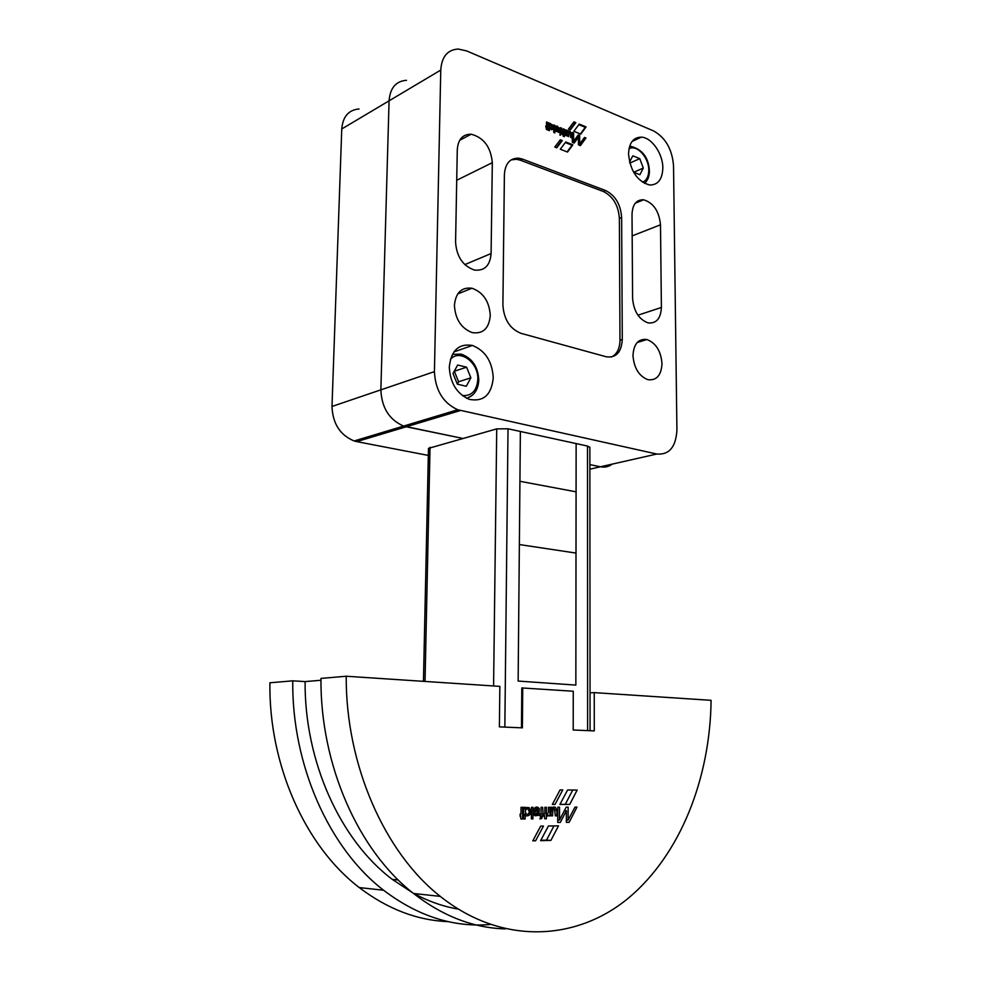 <?xml version="1.0" encoding="UTF-8"?>
<svg xmlns="http://www.w3.org/2000/svg" width="981" height="981" viewBox="0 0 981 981"><rect width="100%" height="100%" fill="white"/><g stroke="black" fill="none" stroke-linecap="round" stroke-linejoin="round"><path stroke-width="1.47" d="M491.101 253.539C490.095 265.581 484.553 271.087 474.485 270.069C462.958 266.023 456.668 256.764 455.576 242.295L457.281 149.725C458.09 139.339 462.713 134.164 471.15 134.225C483.756 137.536 490.807 147.015 492.315 162.674L491.101 253.539L464.81 264.6M661.39 307.458C660.789 318.555 656.363 323.705 648.11 322.896C638.889 319.438 633.726 311.247 632.598 298.347L632.022 214.299C632.524 204.416 636.375 199.572 643.585 199.781C653.469 202.822 659.109 211.173 660.495 224.821L661.39 307.458L637.944 315.208M490.279 315.453C489.065 328.476 483.02 334.19 472.119 332.596C461.205 328.279 455.307 319.217 454.424 305.398C455.675 292.706 461.536 286.979 471.984 288.242C483.204 292.326 489.311 301.4 490.279 315.453M662.003 363.644C661.292 375.453 656.547 380.787 647.754 379.647C638.901 376.03 633.984 367.985 632.978 355.502C633.738 343.877 638.373 338.555 646.884 339.524C655.909 342.994 660.949 351.039 662.003 363.644M662.825 167.984C662.383 179.437 657.944 185.102 649.52 184.992C637.343 181.338 630.354 171.025 628.539 154.042C629.042 142.858 633.334 137.23 641.402 137.144C651.776 137.561 662.984 153.858 662.825 167.984M493.247 377.808C491.518 394.877 483.523 402.051 469.261 399.353C456.815 393.798 450.156 383.031 449.298 367.053C451.113 350.462 458.814 343.264 472.401 345.447C485.325 350.683 492.266 361.474 493.247 377.808M549.679 125.102L548.624 126.39L550.378 128.818L552.254 127.113L550.5 124.685L549.446 125.973L551.199 128.401L550.378 128.818M552.413 124.869C553.787 127.628 553.492 129.247 551.506 129.75L549.421 128.352L549.397 130.632L548.22 130.166L548.256 122.711L552.413 124.869M551.849 129.737L552.045 126.095M551.8 125.617L548.894 123.974M493.59 685.977L496.729 428.881L508.023 428.783L520.371 431.468L518.14 681.072L575.847 685.094L576.006 553.076L519.366 544.553L576.006 553.076L576.08 491.824L519.93 481.291L576.08 491.824L576.129 443.571L575.847 685.094L518.14 681.072L520.371 431.468L587.509 446.048L589.863 447.385M580.789 134.115L573.836 131.282L579.268 124.084L586.086 126.905L580.789 134.115M578.839 124.661L585.265 127.309L586.086 126.905M585.265 127.309L580.384 133.956M567.521 152.067L560.286 149.21L565.755 141.975L572.879 144.82L567.521 152.067M567.104 151.896L572.046 145.213L565.326 142.539M572.046 145.213L572.879 144.82M548.514 124.121L549.335 123.704L548.551 124.146L548.256 123.41M548.575 130.363L548.587 128.781M558.692 129.112L556.717 130.424L557.833 131.123L558.692 129.112M558.618 129.075L555.884 130.743L557.784 131.147M557.588 127.481L555.356 128.278L555.369 126.794L556.742 126.022L559.305 128.094L559.035 132.276L556.104 131.233L555.307 129.897L558.115 127.984L557.588 127.481M558.091 127.898L556.619 126.635L557.453 126.218M556.619 126.635L555.626 126.439M558.532 132.423L558.483 128.499L559.305 128.094M563.18 136.224L562.505 132.925L563.18 133.097L563.253 128.793L564.333 129.284L564.308 136.678L563.18 136.224M563.204 129.517L564.296 129.222M563.486 136.396L563.462 129.627M570.611 137.401L570.586 134.201L569.409 132.386L568.649 136.555L567.533 136.101L567.582 130.559L570.292 131.552L571.702 134.262L571.702 137.794L570.611 137.401M568.097 132.975L567.84 134.005L568.661 133.6M567.84 134.005L567.827 136.273M567.545 131.282L568.539 130.951M568.575 131.466L567.705 131.356M571.702 134.262L570.881 134.667L569.471 131.957L570.292 131.552M569.471 131.957L568.453 131.564M570.881 134.667L570.881 137.512M585.964 138.002L580.396 145.642L578.434 144.845L578.447 137.279L574.13 143.103L572.315 142.38L572.352 132.472L573.591 132.987L573.566 141.325L578.324 134.9L579.673 135.452L579.673 143.864L584.566 137.438L585.964 138.002L584.149 138.002M579.979 145.47L585.142 138.407M573.713 142.932L578.447 137.279M573.566 141.325L572.732 141.73L572.34 133.208M572.757 133.379L573.591 132.987M579.673 143.864L578.839 144.256L578.851 135.844L577.907 135.464M578.851 135.844L579.673 135.452M565.816 135.01L564.713 135.145L565.767 129.823L566.883 130.326L566.859 135.832L565.093 135.329M565.743 130.547L566.834 130.252M566.037 135.55L566.012 130.657M559.844 132.987L560.556 127.689L561.659 128.192L562.039 133.87L559.795 135.01L560.494 133.355L559.844 132.987M560.519 128.425L561.623 128.119M561.218 133.992L560.801 128.536M561.647 133.784L560.813 134.189L561.573 134.201M560.507 135.255L560.752 134.605M553.811 124.943L554.903 125.433L554.841 132.889L553.738 132.398L553.811 124.943M554.057 132.582L553.775 125.666M545.767 126.083L546.466 126.291L546.491 121.987L547.643 122.453L547.606 129.909L546.442 129.443L545.767 126.095M546.785 129.627L546.491 122.686M554.78 147.04L560.298 139.805L562.272 140.59L556.754 147.824L554.78 147.04M556.35 147.665L561.439 140.994L559.881 140.369M561.439 140.994L562.272 140.59M570.366 129.86L568.477 129.087L573.946 121.865L575.835 122.65L570.366 129.86M573.517 122.441L575.835 122.65M575.013 123.054L569.973 129.7M522.554 159.118L605.669 190.559C615.332 195.477 620.654 204.428 621.635 217.426L622.285 339.5C621.439 352.277 616.129 358.053 606.332 356.802L520.997 333.332C509.924 328.868 503.891 319.438 502.897 305.017L504.393 174.606C505.19 163.496 509.973 158.027 518.753 158.186L522.554 159.118L520.335 160.197L516.533 159.278L511.162 159.878M466.662 50.926L653.567 130.927C665.535 137.647 672.193 149.247 673.53 165.74L676.915 429.899C675.97 446.956 669.263 455 656.792 454.031L457.784 409.751C443.167 403.081 435.38 390.377 434.424 371.64L440.763 70.068C441.708 56.69 447.544 49.675 458.262 49.05L466.662 50.926M454.215 371.272L466.588 367.201L470.868 377.795L466.269 386.269L457.33 384.147L453.001 373.479L457.673 365.006L466.588 367.201M454.35 371.296L458.605 381.781L470.868 377.795M458.605 381.781L457.318 384.123M629.827 163.079L639.771 158.652L643.303 168.07L639.906 174.716L633.616 172.227M633.701 172.264L643.303 168.07M629.557 162.049L632.806 155.82L639.771 158.652M611.457 357.035C616.951 354.264 619.796 348.66 619.98 340.223L619.379 218.346C618.398 205.372 613.076 196.433 603.413 191.528L520.335 160.197M359.034 108.977C348.598 109.921 342.835 116.592 341.756 128.977L331.995 406.465C332.694 423.608 340.076 435.123 354.166 440.972L356.741 441.622L406.244 426.772L462.456 438.36L403.62 426.073L406.244 426.772L460.457 410.512M589.875 464.614L600.446 466.784L589.875 464.614M331.995 406.465L380.861 389.849C381.67 407.765 389.261 419.831 403.62 426.073C389.261 419.831 381.67 407.765 380.861 389.849L389.077 100.822L380.861 389.849L434.424 371.64M406.49 80.307C395.907 81.116 390.107 87.959 389.077 100.822C390.107 87.959 395.907 81.116 406.49 80.307M525.24 811.679L526.343 814.12C527.962 814.733 528.943 813.911 529.274 811.655L528.158 809.202C526.539 808.589 525.571 809.423 525.24 811.679M529.495 808.086C531.555 813.519 530.329 816.118 525.816 815.873L525.191 815.395L525.105 818.988L523.474 818.927L523.572 807.375L525.08 807.302L525.129 808.27L529.495 808.086M524.872 815.346L525.779 814.107M525.877 809.129L525.264 808.136M522.726 687.902L522.395 727.853L499.39 726.872L499.844 686.381L346.207 676.24L320.959 678.411C320.186 764.493 358.151 850.49 413.504 893.47L440.285 896.389C502.039 945.537 576.656 941.171 628.686 897.897C680.851 854.132 710.183 777.7 711.09 700.324L594.241 692.623L594.29 730.894L573.198 729.999L573.26 691.237L521.917 687.951M320.959 680.262L305.103 681.587L292.755 680.826L269.91 682.788C268.696 764.726 305.263 846.468 359.291 887.584C387.544 909.068 417.207 920.423 448.305 921.637M594.241 692.623L590.047 692.856M305.103 681.587C304.417 761.133 340.149 840.251 392.314 879.393L412.707 892.833M413.957 893.519C428.378 901.318 443.118 906.505 458.139 909.08M413.504 893.47C442.787 916.193 473.394 928.001 505.301 928.909M440.285 896.389C384.319 852.489 345.692 764.371 346.207 676.24M490.132 924.507C453.247 927.572 417.734 916.144 383.571 890.221C328.929 848.271 291.737 764.616 292.755 680.826M569.703 804.42L559.906 804.445L567.582 790.012L577.171 790.061L569.703 804.42L559.979 804.31M572.745 790.036L565.289 804.297M550.905 840.41L540.617 840.656L548.428 826.002L558.508 825.843L550.905 840.41L546.491 840.153L553.958 825.904M540.813 840.3L546.491 840.153M526.49 809.141L523.56 808.933M538.422 810.662L535.908 814.132C537.698 814.647 538.581 813.654 538.581 811.14L538.422 810.662M536.877 808.835L533.689 811.471L533.701 809.178L536.668 806.983L538.152 807.486L539.317 808.687L538.912 815.297L535.025 815.775L533.627 813.899L537.613 809.288L536.877 808.835M535.074 808.785L539.317 808.687M534.4 815.248L538.912 815.297M534.51 815.137L535.221 814.107M544.786 818.767L543.854 814.12L544.811 813.948L544.86 807.363L546.417 807.277L546.392 818.743L544.786 818.767L546.331 818.828M540.568 818.669L540.396 816.989M542.003 816.658L541.99 818.129M540.408 818.657L541.451 818.706L540.408 818.657M555.332 815.873L554.535 809.031L552.941 809.521L552.561 815.812L550.966 815.824L551.064 807.265L552.438 807.265L552.475 808.05L555.479 807.338L556.889 810.355L556.865 815.775L555.332 815.873M551.003 809.46L552.941 809.521M550.991 811.201L552.585 811.25M553.627 807.044L554.67 807.069M555.234 810.306L556.889 810.355M552.291 808.957L551.874 808.037M576.975 807.118L569.139 822.323L566.356 822.36L566.405 810.735L560.286 822.409L557.723 822.446L557.797 807.204L559.55 807.204L559.489 820.042L566.221 807.167L568.134 807.155L568.109 820.067L575.013 807.13L576.975 807.118M566.356 822.213L569.139 822.323M564.394 810.662L566.405 810.735M557.723 822.299L560.286 822.409M557.735 819.969L559.489 820.042M566.368 819.993L568.109 820.067M548.551 815.223L547.006 816.204L546.981 814.279L548.416 812.489L548.453 807.351L550.01 807.265L550.01 815.824L548.575 815.91L548.551 815.223M542.616 815.996L540.053 815.898L540.065 814.132L541.009 813.96L541.107 807.277L542.665 807.351L543.18 815.861L539.942 818.963L540.985 816.057L540.053 815.898L542.64 815.971M531.506 807.302L533.051 807.375L532.916 818.927L531.359 818.865L531.506 807.302M520.028 814.132L520.985 814.046L521.034 807.375L522.64 807.289L522.603 818.927L520.96 819.012L520.028 814.132M532.793 840.827L540.69 826.112L543.474 826.076L535.601 840.766L532.793 840.827M532.904 840.607L535.601 840.766M555.013 804.432L552.328 804.445L560.09 789.926L562.751 789.938L555.013 804.432L552.377 804.359M496.729 428.881L428.476 448.378L423.449 681.341M521.475 727.816L521.806 687.939M612.267 464.111C608.747 466.735 604.811 467.63 600.446 466.784L656.792 454.031M356.741 441.622L428.329 455.417M456.717 180.271L492.315 162.674M632.169 235.881L660.495 224.821M644.48 183.386C647.803 180.492 649.447 176.322 649.397 170.853C648.613 157.708 642.53 149.566 631.126 146.439L629.569 146.451M642.53 182.221C646.577 180.516 648.649 176.531 648.76 170.253C649.042 157.598 636.73 144.048 628.993 148.781M466.625 398.261C474.215 395.76 478.274 389.678 478.777 380.027C478.029 366.722 472.155 358.09 461.156 354.116L452.388 354.362M462.358 395.588C471.677 396.116 476.827 390.745 477.821 379.475C478.74 362.614 459.819 348.439 450.414 359.328M548.477 123.496L549.299 123.079M548.526 123.557L549.348 123.152M555.884 130.743L556.705 130.338M555.896 130.829L556.717 130.424M556.104 131.049L556.926 130.645M562.505 133.441L563.143 133.134L562.505 133.453M563.511 129.688L564.333 129.284M567.754 131.417L568.575 131.013M567.778 131.895L568.6 131.491L567.778 131.895M566.049 130.731L566.883 130.326M559.844 132.349L560.47 132.043L559.844 132.361M560.838 128.597L561.659 128.192M560.825 132.876L561.647 132.472M560.862 132.938L561.684 132.533M561.181 133.073L562.003 132.668M561.218 133.134L562.039 132.729M554.044 125.776L554.866 125.36M554.081 125.85L554.903 125.433M545.755 126.659L546.429 126.328L545.755 126.672M546.785 122.797L547.606 122.392M546.822 122.87L547.643 122.453M466.895 398.396L472.548 395.11M603.413 191.528L605.669 190.559M619.379 218.346L621.635 217.426M619.98 340.223L622.285 339.5M341.756 128.977L440.763 70.068M523.511 815.309L525.191 815.37L523.511 815.334M523.584 807.326L525.117 807.375M523.56 808.185L525.105 808.234M523.56 808.209L525.117 808.258L523.56 808.221M523.474 818.841L525.154 818.902M523.474 818.927L525.105 818.988M536.509 810.576L538.336 810.637L536.521 810.564M533.774 813.74L535.601 813.801M533.664 813.862L535.614 813.936M533.909 808.749L536.57 808.822M533.639 814.046L535.908 814.132M540.384 818.595L541.537 818.632M543.866 815.91L544.737 815.947M544.872 807.302L546.454 807.351M544.786 818.681L546.392 818.743M550.966 815.751L552.561 815.812M550.966 815.836L552.499 815.898M551.028 807.302L552.462 807.338M551.003 807.976L552.462 808.025L551.003 808.001M555.283 815.726L556.865 815.775M555.283 815.8L556.816 815.861M546.981 815.15L548.502 815.211L546.981 815.15M546.981 815.493L548.293 815.542M548.465 807.302L550.059 807.338M546.981 815.714L548.134 815.751M548.551 815.763L550.01 815.824M548.551 815.849L549.961 815.898M546.981 815.849L547.999 815.898L546.981 815.849M546.981 815.775L548.085 815.824M541.071 807.302L542.665 807.351M541.009 813.899L542.628 813.948M541.009 813.972L542.689 814.034L541.009 813.96M540.985 814.034L543.192 814.107M540.053 815.738L543.18 815.861M540.053 815.824L543.118 815.934M540.887 816.609L542.518 816.67M540.065 815.934L540.923 815.971M531.457 807.326L533.051 807.375M531.359 818.792L532.977 818.853M531.359 818.865L532.916 818.927M521.058 807.326L522.689 807.375M520.923 818.853L522.603 818.927M520.923 818.939L522.542 819M519.955 816.045L520.886 816.082M425.031 681.452L430.034 447.311M508.023 428.783L504.847 727.105M587.509 446.048L587.619 730.612M589.875 469.176L600.446 466.784M459.697 140.258L471.15 134.225M635.259 203.214L643.585 199.781M548.538 124.146L549.36 123.741M549.507 123.9L550.329 123.483M555.92 126.426L556.742 126.022M557.012 131.528L557.833 131.123M568.6 131.564L569.421 131.16M453.896 351.934L472.401 345.447M632.083 141.423L641.402 137.144M637.172 342.541L646.884 339.524M457.722 293.932L471.984 288.242M516.533 159.278L518.753 158.186M354.166 440.972L457.784 409.751M523.511 814.022L526.343 814.12M392.314 879.393L398.249 879.982M359.291 887.584L383.571 890.221M526.061 807.486L528.882 807.571M523.511 815.297L525.203 815.358M535.111 807.4L538.152 807.486M551.003 808.92L553.456 808.994M551.003 808.013L552.475 808.05M553.198 807.265L555.479 807.338M590.072 730.722L589.863 447.238"/></g></svg>
